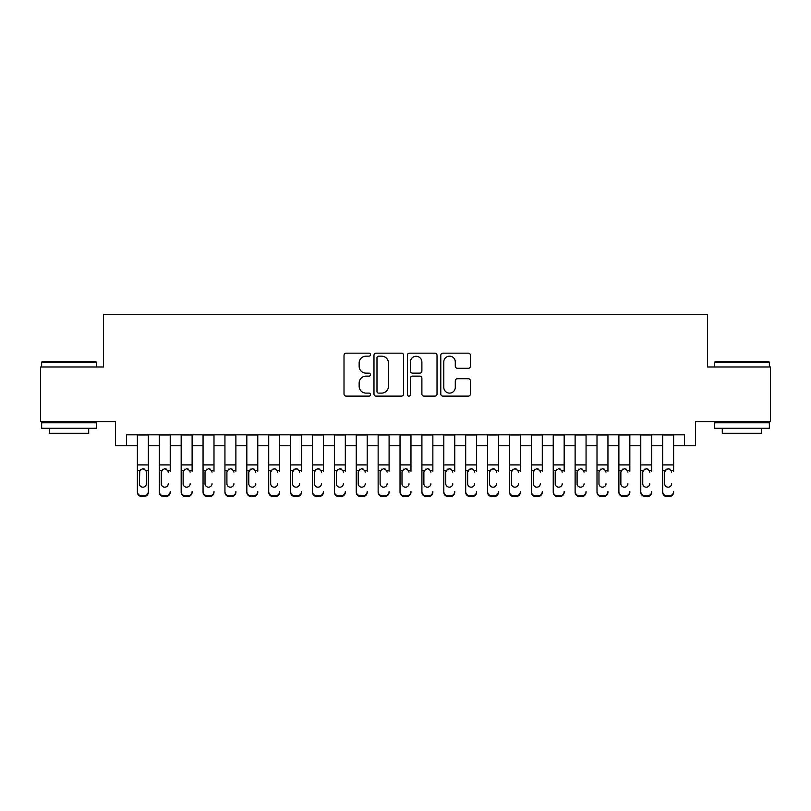 <?xml version="1.0" encoding="UTF-8"?>
<svg xmlns="http://www.w3.org/2000/svg" width="811" height="811" viewBox="0 0 811 811"><rect width="100%" height="100%" fill="white"/><g stroke="black" fill="none" stroke-linecap="round" stroke-linejoin="round"><path stroke-width="1.22" d="M370.485 354.66A1.5 1.5 0 0 0 368.975 353.16L346.155 353.16A2.149 2.149 0 0 0 344.006 355.309L344.006 393.974A2.149 2.149 0 0 0 346.155 396.123L368.975 396.123A1.5 1.5 0 0 0 370.485 394.622A1.5 1.5 0 0 0 368.975 393.112L366.025 393.112A6.873 6.873 0 0 1 359.151 386.239L359.151 383.015A6.873 6.873 0 0 1 366.025 376.142L368.975 376.142A1.5 1.5 0 0 0 370.485 374.641A1.5 1.5 0 0 0 368.975 373.141L366.025 373.141A6.873 6.873 0 0 1 359.151 366.258L359.151 363.044A6.873 6.873 0 0 1 366.025 356.161L368.975 356.161A1.5 1.5 0 0 0 370.485 354.66M468.282 368.306A2.149 2.149 0 0 0 470.431 366.156L470.431 355.309A2.149 2.149 0 0 0 468.282 353.16L442.938 353.16A2.149 2.149 0 0 0 440.789 355.309L440.789 393.974A2.149 2.149 0 0 0 442.938 396.123L468.282 396.123A2.149 2.149 0 0 0 470.431 393.974L470.431 380.866A2.149 2.149 0 0 0 468.282 378.727L457.434 378.727A2.149 2.149 0 0 0 455.285 380.866L455.285 387.374A5.748 5.748 0 0 1 449.537 393.112A5.748 5.748 0 0 1 443.789 387.374L443.789 361.909A5.748 5.748 0 0 1 449.537 356.161A5.748 5.748 0 0 1 455.285 361.909L455.285 366.156A2.149 2.149 0 0 0 457.434 368.306L468.282 368.306M126.455 445.766L126.455 434.828L684.545 434.828L684.545 445.766L695.493 445.766L695.493 421.7L770.45 421.7L770.45 366.977L707.527 366.977L707.527 314.455L103.473 314.455L103.473 366.977L40.55 366.977L40.55 421.7L115.507 421.7L115.507 445.766L137.394 445.766M403.625 355.309A2.149 2.149 0 0 0 401.475 353.16L376.122 353.16A2.149 2.149 0 0 0 373.972 355.309L373.972 393.974A2.149 2.149 0 0 0 376.122 396.123L401.475 396.123A2.149 2.149 0 0 0 403.625 393.974L403.625 355.309M409.525 353.16L434.878 353.16A2.149 2.149 0 0 1 437.028 355.309L437.028 393.974A2.149 2.149 0 0 1 434.878 396.123L424.031 396.123A2.149 2.149 0 0 1 421.882 393.974L421.882 378.291A2.149 2.149 0 0 0 419.733 376.142L412.535 376.142A2.149 2.149 0 0 0 410.386 378.291L410.386 394.622A1.5 1.5 0 0 1 408.886 396.123A1.5 1.5 0 0 1 407.375 394.622L407.375 355.309A2.149 2.149 0 0 1 409.525 353.16M148.342 445.766L159.28 445.766M170.229 445.766L181.167 445.766M192.116 445.766L203.054 445.766M213.992 445.766L224.941 445.766M235.879 445.766L246.828 445.766M257.766 445.766L268.715 445.766M279.653 445.766L290.602 445.766M301.54 445.766L312.488 445.766M323.427 445.766L334.375 445.766M345.314 445.766L356.252 445.766M367.201 445.766L378.139 445.766M389.087 445.766L400.026 445.766M410.974 445.766L421.913 445.766M432.861 445.766L443.799 445.766M454.748 445.766L465.686 445.766M476.625 445.766L487.573 445.766M498.512 445.766L509.46 445.766M520.398 445.766L531.347 445.766M542.285 445.766L553.234 445.766M564.172 445.766L575.121 445.766M586.059 445.766L597.008 445.766M607.946 445.766L618.884 445.766M629.833 445.766L640.771 445.766M651.72 445.766L662.658 445.766M673.606 445.766L684.545 445.766M378.484 356.161A1.5 1.5 0 0 0 376.983 357.671L376.983 391.612A1.5 1.5 0 0 0 378.484 393.112L381.596 393.112A6.873 6.873 0 0 0 388.479 386.239L388.479 363.044A6.873 6.873 0 0 0 381.596 356.161L378.484 356.161M421.882 362.02A5.748 5.748 0 0 0 416.134 356.272A5.748 5.748 0 0 0 410.386 362.02L410.386 370.992A2.149 2.149 0 0 0 412.535 373.141L419.733 373.141A2.149 2.149 0 0 0 421.882 370.992L421.882 362.02M137.394 471.242L137.394 491.517A4.379 4.339 -0 0 0 141.773 495.856L143.963 495.856A4.379 4.339 -0 0 0 148.342 491.517L148.342 492.206A4.379 4.339 180 0 1 143.963 496.545L143.963 495.856M146.365 483.701L146.365 472.174L146.365 483.701A3.497 3.477 180 0 1 142.868 487.178A3.497 3.477 180 0 0 146.365 483.701M139.37 484.39L139.37 483.701A3.497 3.477 180 0 0 142.868 487.178M141.043 469.163L139.37 471.901M144.693 469.163L142.868 468.657L145.98 470.562L146.365 472.174M148.342 434.828L148.342 491.517M137.394 434.828L137.394 492.206A4.379 4.339 180 0 0 141.773 496.545L143.963 496.545M137.394 470.562L139.756 470.562L139.37 483.701M139.756 470.562L142.868 468.657M42.304 361.513L95.698 361.513L96.357 362.162L41.645 362.162L42.304 361.513M69.006 428.259L41.645 428.259L41.645 422.795L96.357 422.795L96.357 428.259L69.006 428.259M88.703 428.259L88.703 433.297L49.309 433.297L49.309 428.259M715.302 361.513L768.696 361.513L769.355 362.162L714.643 362.162L715.302 361.513M741.994 428.259L714.643 428.259L714.643 422.795L769.355 422.795L769.355 428.259L741.994 428.259M761.691 428.259L761.691 433.297L722.297 433.297L722.297 428.259M159.28 434.828L159.28 491.517A4.379 4.339 -0 0 0 163.66 495.856L165.849 495.856A4.379 4.339 -0 0 0 170.229 491.517L170.229 492.206A4.379 4.339 180 0 1 165.849 496.545L165.849 495.856M170.229 471.242L170.229 434.828M168.252 484.39L168.252 483.701A3.497 3.477 180 0 1 164.755 487.178A3.497 3.477 180 0 0 168.252 483.701M161.247 484.39L161.247 483.701A3.497 3.477 180 0 0 164.755 487.178A3.497 3.477 180 0 1 161.247 483.701L161.247 471.901M162.93 469.163L161.247 472.174L161.642 470.562L164.755 468.657L167.867 470.562L168.252 472.174M166.579 469.163L164.755 468.657M181.167 434.828L181.167 491.517A4.379 4.339 -0 0 0 185.547 495.856L187.736 495.856A4.379 4.339 -0 0 0 192.116 491.517L192.116 492.206A4.379 4.339 180 0 1 187.736 496.545L187.736 495.856M192.116 471.242L192.116 434.828M190.139 484.39L190.139 483.701A3.497 3.477 180 0 1 186.642 487.178A3.497 3.477 180 0 0 190.139 483.701M183.134 484.39L183.134 483.701A3.497 3.477 180 0 0 186.642 487.178A3.497 3.477 180 0 1 183.134 483.701L183.134 471.901M184.817 469.163L183.134 472.174L183.529 470.562L186.642 468.657L189.754 470.562L190.139 472.174M188.466 469.163L186.642 468.657M203.054 434.828L203.054 491.517A4.379 4.339 -0 0 0 207.434 495.856L209.623 495.856A4.379 4.339 -0 0 0 213.992 491.517L213.992 492.206A4.379 4.339 180 0 1 209.623 496.545L209.623 495.856M213.992 471.242L213.992 434.828M212.026 484.39L212.026 483.701A3.497 3.477 180 0 1 208.528 487.178A3.497 3.477 180 0 0 212.026 483.701M205.021 484.39L205.021 483.701A3.497 3.477 180 0 0 208.528 487.178A3.497 3.477 180 0 1 205.021 483.701L205.021 471.901M206.693 469.163L205.021 472.174L205.416 470.562L208.528 468.657L211.641 470.562L212.026 472.174M210.353 469.163L208.528 468.657M224.941 434.828L224.941 491.517A4.379 4.339 -0 0 0 229.32 495.856L231.51 495.856A4.379 4.339 -0 0 0 235.879 491.517L235.879 492.206A4.379 4.339 180 0 1 231.51 496.545L231.51 495.856M235.879 471.242L235.879 434.828M233.913 484.39L233.913 483.701A3.497 3.477 180 0 1 230.415 487.178A3.497 3.477 180 0 0 233.913 483.701M226.908 484.39L226.908 483.701A3.497 3.477 180 0 0 230.415 487.178A3.497 3.477 180 0 1 226.908 483.701L226.908 471.901M228.58 469.163L226.908 472.174L227.293 470.562L230.415 468.657L233.527 470.562L233.913 472.174M232.24 469.163L230.415 468.657M163.66 495.856L163.66 496.545L165.849 496.545M163.66 496.545A4.379 4.339 180 0 1 159.28 492.206L159.28 491.517M185.547 495.856L185.547 496.545L187.736 496.545M185.547 496.545A4.379 4.339 180 0 1 181.167 492.206L181.167 491.517M207.434 495.856L207.434 496.545L209.623 496.545M207.434 496.545A4.379 4.339 180 0 1 203.054 492.206L203.054 491.517M229.32 495.856L229.32 496.545L231.51 496.545M229.32 496.545A4.379 4.339 180 0 1 224.941 492.206L224.941 491.517M246.828 434.828L246.828 491.517A4.379 4.339 -0 0 0 251.207 495.856L253.397 495.856A4.379 4.339 -0 0 0 257.766 491.517L257.766 492.206A4.379 4.339 180 0 1 253.397 496.545L253.397 495.856M257.766 471.242L257.766 434.828M255.8 484.39L255.8 483.701A3.497 3.477 180 0 1 252.302 487.178A3.497 3.477 180 0 0 255.8 483.701M248.795 484.39L248.795 483.701A3.497 3.477 180 0 0 252.302 487.178A3.497 3.477 180 0 1 248.795 483.701L248.795 471.901M250.467 469.163L248.795 472.174L249.18 470.562L252.302 468.657L255.414 470.562L255.8 472.174M254.127 469.163L252.302 468.657M251.207 495.856L251.207 496.545L253.397 496.545M251.207 496.545A4.379 4.339 180 0 1 246.828 492.206L246.828 491.517M268.715 434.828L268.715 491.517A4.379 4.339 -0 0 0 273.094 495.856L275.274 495.856A4.379 4.339 -0 0 0 279.653 491.517L279.653 492.206A4.379 4.339 180 0 1 275.274 496.545L275.274 495.856M279.653 471.242L279.653 434.828M277.686 484.39L277.686 483.701A3.497 3.477 180 0 1 274.179 487.178A3.497 3.477 180 0 0 277.686 483.701M270.681 484.39L270.681 483.701A3.497 3.477 180 0 0 274.179 487.178A3.497 3.477 180 0 1 270.681 483.701L270.681 471.901M272.354 469.163L270.681 472.174L271.067 470.562L274.179 468.657L277.301 470.562L277.686 472.174M276.014 469.163L274.179 468.657M273.094 495.856L273.094 496.545L275.274 496.545M273.094 496.545A4.379 4.339 180 0 1 268.715 492.206L268.715 491.517M290.602 434.828L290.602 491.517A4.379 4.339 -0 0 0 294.971 495.856L297.161 495.856A4.379 4.339 -0 0 0 301.54 491.517L301.54 492.206A4.379 4.339 180 0 1 297.161 496.545L297.161 495.856M301.54 471.242L301.54 434.828M299.573 484.39L299.573 483.701A3.497 3.477 180 0 1 296.066 487.178A3.497 3.477 180 0 0 299.573 483.701M292.568 484.39L292.568 483.701A3.497 3.477 180 0 0 296.066 487.178A3.497 3.477 180 0 1 292.568 483.701L292.568 471.901M294.241 469.163L292.568 472.174L292.953 470.562L296.066 468.657L299.188 470.562L299.573 472.174M297.901 469.163L296.066 468.657M294.971 495.856L294.971 496.545L297.161 496.545M294.971 496.545A4.379 4.339 180 0 1 290.602 492.206L290.602 491.517M312.488 434.828L312.488 491.517A4.379 4.339 -0 0 0 316.858 495.856L319.047 495.856A4.379 4.339 -0 0 0 323.427 491.517L323.427 492.206A4.379 4.339 180 0 1 319.047 496.545L319.047 495.856M323.427 471.242L323.427 434.828M321.46 484.39L321.46 483.701A3.497 3.477 180 0 1 317.953 487.178A3.497 3.477 180 0 0 321.46 483.701M314.455 484.39L314.455 483.701A3.497 3.477 180 0 0 317.953 487.178A3.497 3.477 180 0 1 314.455 483.701L314.455 471.901M316.128 469.163L314.455 472.174L314.84 470.562L317.953 468.657L321.075 470.562L321.46 472.174M319.787 469.163L317.953 468.657M316.858 495.856L316.858 496.545L319.047 496.545M316.858 496.545A4.379 4.339 180 0 1 312.488 492.206L312.488 491.517M334.375 434.828L334.375 491.517A4.379 4.339 -0 0 0 338.745 495.856L340.934 495.856A4.379 4.339 -0 0 0 345.314 491.517L345.314 492.206A4.379 4.339 180 0 1 340.934 496.545L340.934 495.856M345.314 471.242L345.314 434.828M343.347 484.39L343.347 483.701A3.497 3.477 180 0 1 339.839 487.178A3.497 3.477 180 0 0 343.347 483.701M336.342 484.39L336.342 483.701A3.497 3.477 180 0 0 339.839 487.178A3.497 3.477 180 0 1 336.342 483.701L336.342 471.901M338.015 469.163L336.342 472.174L336.727 470.562L339.839 468.657L342.952 470.562L343.347 472.174M341.664 469.163L339.839 468.657M338.745 495.856L338.745 496.545L340.934 496.545M338.745 496.545A4.379 4.339 180 0 1 334.375 492.206L334.375 491.517M356.252 434.828L356.252 491.517A4.379 4.339 -0 0 0 360.631 495.856L362.821 495.856A4.379 4.339 -0 0 0 367.201 491.517L367.201 492.206A4.379 4.339 180 0 1 362.821 496.545L362.821 495.856M367.201 471.242L367.201 434.828M365.234 484.39L365.234 483.701A3.497 3.477 180 0 1 361.726 487.178A3.497 3.477 180 0 0 365.234 483.701M358.229 484.39L358.229 483.701A3.497 3.477 180 0 0 361.726 487.178A3.497 3.477 180 0 1 358.229 483.701L358.229 471.901M359.902 469.163L358.229 472.174L358.614 470.562L361.726 468.657L364.838 470.562L365.234 472.174M363.551 469.163L361.726 468.657M360.631 495.856L360.631 496.545L362.821 496.545M360.631 496.545A4.379 4.339 180 0 1 356.252 492.206L356.252 491.517M378.139 434.828L378.139 491.517A4.379 4.339 -0 0 0 382.518 495.856L384.708 495.856A4.379 4.339 -0 0 0 389.087 491.517L389.087 492.206A4.379 4.339 180 0 1 384.708 496.545L384.708 495.856M389.087 471.242L389.087 434.828M387.121 484.39L387.121 483.701A3.497 3.477 180 0 1 383.613 487.178A3.497 3.477 180 0 0 387.121 483.701M380.116 484.39L380.116 483.701A3.497 3.477 180 0 0 383.613 487.178A3.497 3.477 180 0 1 380.116 483.701L380.116 471.901M381.788 469.163L380.116 472.174L380.501 470.562L383.613 468.657L386.725 470.562L387.121 472.174M385.438 469.163L383.613 468.657M382.518 495.856L382.518 496.545L384.708 496.545M382.518 496.545A4.379 4.339 180 0 1 378.139 492.206L378.139 491.517M400.026 434.828L400.026 491.517A4.379 4.339 -0 0 0 404.405 495.856L406.595 495.856A4.379 4.339 -0 0 0 410.974 491.517L410.974 492.206A4.379 4.339 180 0 1 406.595 496.545L406.595 495.856M410.974 471.242L410.974 434.828M408.997 484.39L408.997 483.701A3.497 3.477 180 0 1 405.5 487.178A3.497 3.477 180 0 0 408.997 483.701M402.003 484.39L402.003 483.701A3.497 3.477 180 0 0 405.5 487.178A3.497 3.477 180 0 1 402.003 483.701L402.003 471.901M403.675 469.163L402.003 472.174L402.388 470.562L405.5 468.657L408.612 470.562L408.997 472.174M407.325 469.163L405.5 468.657M404.405 495.856L404.405 496.545L406.595 496.545M404.405 496.545A4.379 4.339 180 0 1 400.026 492.206L400.026 491.517M421.913 434.828L421.913 491.517A4.379 4.339 -0 0 0 426.292 495.856L428.482 495.856A4.379 4.339 -0 0 0 432.861 491.517L432.861 492.206A4.379 4.339 180 0 1 428.482 496.545L428.482 495.856M432.861 471.242L432.861 434.828M430.884 484.39L430.884 483.701A3.497 3.477 180 0 1 427.387 487.178A3.497 3.477 180 0 0 430.884 483.701M423.879 484.39L423.879 483.701A3.497 3.477 180 0 0 427.387 487.178A3.497 3.477 180 0 1 423.879 483.701L423.879 471.901M425.562 469.163L423.879 472.174L424.275 470.562L427.387 468.657L430.499 470.562L430.884 472.174M429.212 469.163L427.387 468.657M426.292 495.856L426.292 496.545L428.482 496.545M426.292 496.545A4.379 4.339 180 0 1 421.913 492.206L421.913 491.517M443.799 434.828L443.799 491.517A4.379 4.339 -0 0 0 448.179 495.856L450.369 495.856A4.379 4.339 -0 0 0 454.748 491.517L454.748 492.206A4.379 4.339 180 0 1 450.369 496.545L450.369 495.856M454.748 471.242L454.748 434.828M452.771 484.39L452.771 483.701A3.497 3.477 180 0 1 449.274 487.178A3.497 3.477 180 0 0 452.771 483.701M445.766 484.39L445.766 483.701A3.497 3.477 180 0 0 449.274 487.178A3.497 3.477 180 0 1 445.766 483.701L445.766 471.901M447.449 469.163L445.766 472.174L446.162 470.562L449.274 468.657L452.386 470.562L452.771 472.174M451.098 469.163L449.274 468.657M448.179 495.856L448.179 496.545L450.369 496.545M448.179 496.545A4.379 4.339 180 0 1 443.799 492.206L443.799 491.517M465.686 434.828L465.686 491.517A4.379 4.339 -0 0 0 470.066 495.856L472.255 495.856A4.379 4.339 -0 0 0 476.625 491.517L476.625 492.206A4.379 4.339 180 0 1 472.255 496.545L472.255 495.856M476.625 471.242L476.625 434.828M474.658 484.39L474.658 483.701A3.497 3.477 180 0 1 471.161 487.178A3.497 3.477 180 0 0 474.658 483.701M467.653 484.39L467.653 483.701A3.497 3.477 180 0 0 471.161 487.178A3.497 3.477 180 0 1 467.653 483.701L467.653 471.901M469.336 469.163L467.653 472.174L468.048 470.562L471.161 468.657L474.273 470.562L474.658 472.174M472.985 469.163L471.161 468.657M470.066 495.856L470.066 496.545L472.255 496.545M470.066 496.545A4.379 4.339 180 0 1 465.686 492.206L465.686 491.517M487.573 434.828L487.573 491.517A4.379 4.339 -0 0 0 491.953 495.856L494.142 495.856A4.379 4.339 -0 0 0 498.512 491.517L498.512 492.206A4.379 4.339 180 0 1 494.142 496.545L494.142 495.856M498.512 471.242L498.512 434.828M496.545 484.39L496.545 483.701A3.497 3.477 180 0 1 493.047 487.178A3.497 3.477 180 0 0 496.545 483.701M489.54 484.39L489.54 483.701A3.497 3.477 180 0 0 493.047 487.178A3.497 3.477 180 0 1 489.54 483.701L489.54 471.901M491.213 469.163L489.54 472.174L489.925 470.562L493.047 468.657L496.16 470.562L496.545 472.174M494.872 469.163L493.047 468.657M491.953 495.856L491.953 496.545L494.142 496.545M491.953 496.545A4.379 4.339 180 0 1 487.573 492.206L487.573 491.517M509.46 434.828L509.46 491.517A4.379 4.339 -0 0 0 513.839 495.856L516.029 495.856A4.379 4.339 -0 0 0 520.398 491.517L520.398 492.206A4.379 4.339 180 0 1 516.029 496.545L516.029 495.856M520.398 471.242L520.398 434.828M518.432 484.39L518.432 483.701A3.497 3.477 180 0 1 514.934 487.178A3.497 3.477 180 0 0 518.432 483.701M511.427 484.39L511.427 483.701A3.497 3.477 180 0 0 514.934 487.178A3.497 3.477 180 0 1 511.427 483.701L511.427 471.901M513.099 469.163L511.427 472.174L511.812 470.562L514.934 468.657L518.047 470.562L518.432 472.174M516.759 469.163L514.934 468.657M513.839 495.856L513.839 496.545L516.029 496.545M513.839 496.545A4.379 4.339 180 0 1 509.46 492.206L509.46 491.517M531.347 434.828L531.347 491.517A4.379 4.339 -0 0 0 535.726 495.856L537.906 495.856A4.379 4.339 -0 0 0 542.285 491.517L542.285 492.206A4.379 4.339 180 0 1 537.906 496.545L537.906 495.856M542.285 471.242L542.285 434.828M540.319 484.39L540.319 483.701A3.497 3.477 180 0 1 536.821 487.178A3.497 3.477 180 0 0 540.319 483.701M533.314 484.39L533.314 483.701A3.497 3.477 180 0 0 536.821 487.178A3.497 3.477 180 0 1 533.314 483.701L533.314 471.901M534.986 469.163L533.314 472.174L533.699 470.562L536.821 468.657L539.933 470.562L540.319 472.174M538.646 469.163L536.821 468.657M535.726 495.856L535.726 496.545L537.906 496.545M535.726 496.545A4.379 4.339 180 0 1 531.347 492.206L531.347 491.517M553.234 434.828L553.234 491.517A4.379 4.339 -0 0 0 557.603 495.856L559.793 495.856A4.379 4.339 -0 0 0 564.172 491.517L564.172 492.206A4.379 4.339 180 0 1 559.793 496.545L559.793 495.856M564.172 471.242L564.172 434.828M562.205 484.39L562.205 483.701A3.497 3.477 180 0 1 558.698 487.178A3.497 3.477 180 0 0 562.205 483.701M555.2 484.39L555.2 483.701A3.497 3.477 180 0 0 558.698 487.178A3.497 3.477 180 0 1 555.2 483.701L555.2 471.901M556.873 469.163L555.2 472.174L555.586 470.562L558.698 468.657L561.82 470.562L562.205 472.174M560.533 469.163L558.698 468.657M557.603 495.856L557.603 496.545L559.793 496.545M557.603 496.545A4.379 4.339 180 0 1 553.234 492.206L553.234 491.517M575.121 434.828L575.121 491.517A4.379 4.339 -0 0 0 579.49 495.856L581.68 495.856A4.379 4.339 -0 0 0 586.059 491.517L586.059 492.206A4.379 4.339 180 0 1 581.68 496.545L581.68 495.856M586.059 471.242L586.059 434.828M584.092 484.39L584.092 483.701A3.497 3.477 180 0 1 580.585 487.178A3.497 3.477 180 0 0 584.092 483.701M577.087 484.39L577.087 483.701A3.497 3.477 180 0 0 580.585 487.178A3.497 3.477 180 0 1 577.087 483.701L577.087 471.901M578.76 469.163L577.087 472.174L577.473 470.562L580.585 468.657L583.707 470.562L584.092 472.174M582.42 469.163L580.585 468.657M579.49 495.856L579.49 496.545L581.68 496.545M579.49 496.545A4.379 4.339 180 0 1 575.121 492.206L575.121 491.517M597.008 434.828L597.008 491.517A4.379 4.339 -0 0 0 601.377 495.856L603.566 495.856A4.379 4.339 -0 0 0 607.946 491.517L607.946 492.206A4.379 4.339 180 0 1 603.566 496.545L603.566 495.856M607.946 471.242L607.946 434.828M605.979 484.39L605.979 483.701A3.497 3.477 180 0 1 602.472 487.178A3.497 3.477 180 0 0 605.979 483.701M598.974 484.39L598.974 483.701A3.497 3.477 180 0 0 602.472 487.178A3.497 3.477 180 0 1 598.974 483.701L598.974 471.901M600.647 469.163L598.974 472.174L599.359 470.562L602.472 468.657L605.584 470.562L605.979 472.174M604.307 469.163L602.472 468.657M601.377 495.856L601.377 496.545L603.566 496.545M601.377 496.545A4.379 4.339 180 0 1 597.008 492.206L597.008 491.517M618.884 434.828L618.884 491.517A4.379 4.339 -0 0 0 623.264 495.856L625.453 495.856A4.379 4.339 -0 0 0 629.833 491.517L629.833 492.206A4.379 4.339 180 0 1 625.453 496.545L625.453 495.856M629.833 471.242L629.833 434.828M627.866 484.39L627.866 483.701A3.497 3.477 180 0 1 624.358 487.178A3.497 3.477 180 0 0 627.866 483.701M620.861 484.39L620.861 483.701A3.497 3.477 180 0 0 624.358 487.178A3.497 3.477 180 0 1 620.861 483.701L620.861 471.901M622.534 469.163L620.861 472.174L621.246 470.562L624.358 468.657L627.471 470.562L627.866 472.174M626.183 469.163L624.358 468.657M623.264 495.856L623.264 496.545L625.453 496.545M623.264 496.545A4.379 4.339 180 0 1 618.884 492.206L618.884 491.517M640.771 434.828L640.771 491.517A4.379 4.339 -0 0 0 645.15 495.856L647.34 495.856A4.379 4.339 -0 0 0 651.72 491.517L651.72 492.206A4.379 4.339 180 0 1 647.34 496.545L647.34 495.856M651.72 471.242L651.72 434.828M649.753 484.39L649.753 483.701A3.497 3.477 180 0 1 646.245 487.178A3.497 3.477 180 0 0 649.753 483.701M642.748 484.39L642.748 483.701A3.497 3.477 180 0 0 646.245 487.178A3.497 3.477 180 0 1 642.748 483.701L642.748 471.901M644.421 469.163L642.748 472.174L643.133 470.562L646.245 468.657L649.358 470.562L649.753 472.174M648.07 469.163L646.245 468.657M645.15 495.856L645.15 496.545L647.34 496.545M645.15 496.545A4.379 4.339 180 0 1 640.771 492.206L640.771 491.517M662.658 434.828L662.658 491.517A4.379 4.339 -0 0 0 667.037 495.856L669.227 495.856A4.379 4.339 -0 0 0 673.606 491.517L673.606 492.206A4.379 4.339 180 0 1 669.227 496.545L669.227 495.856M673.606 471.242L673.606 434.828M671.63 484.39L671.63 483.701A3.497 3.477 180 0 1 668.132 487.178A3.497 3.477 180 0 0 671.63 483.701M664.635 484.39L664.635 483.701A3.497 3.477 180 0 0 668.132 487.178A3.497 3.477 180 0 1 664.635 483.701L664.635 471.901M666.307 469.163L664.635 472.174L665.02 470.562L668.132 468.657L671.244 470.562L671.63 472.174M669.957 469.163L668.132 468.657M667.037 495.856L667.037 496.545L669.227 496.545M667.037 496.545A4.379 4.339 180 0 1 662.658 492.206L662.658 491.517M145.98 470.562L148.342 470.562M137.394 464.906L148.342 464.906M137.394 434.98L148.342 434.98M141.773 495.856L141.773 496.545M167.867 470.562L170.229 470.562M159.28 470.562L161.642 470.562M159.28 464.906L170.229 464.906M159.28 434.98L170.229 434.98M189.754 470.562L192.116 470.562M181.167 470.562L183.529 470.562M181.167 464.906L192.116 464.906M181.167 434.98L192.116 434.98M211.641 470.562L213.992 470.562M203.054 470.562L205.416 470.562M203.054 464.906L213.992 464.906M203.054 434.98L213.992 434.98M233.527 470.562L235.879 470.562M224.941 470.562L227.293 470.562M224.941 464.906L235.879 464.906M224.941 434.98L235.879 434.98M255.414 470.562L257.766 470.562M246.828 470.562L249.18 470.562M246.828 464.906L257.766 464.906M246.828 434.98L257.766 434.98M277.301 470.562L279.653 470.562M268.715 470.562L271.067 470.562M268.715 464.906L279.653 464.906M268.715 434.98L279.653 434.98M299.188 470.562L301.54 470.562M290.602 470.562L292.953 470.562M290.602 464.906L301.54 464.906M290.602 434.98L301.54 434.98M321.075 470.562L323.427 470.562M312.488 470.562L314.84 470.562M312.488 464.906L323.427 464.906M312.488 434.98L323.427 434.98M342.952 470.562L345.314 470.562M334.375 470.562L336.727 470.562M334.375 464.906L345.314 464.906M334.375 434.98L345.314 434.98M364.838 470.562L367.201 470.562M356.252 470.562L358.614 470.562M356.252 464.906L367.201 464.906M356.252 434.98L367.201 434.98M386.725 470.562L389.087 470.562M378.139 470.562L380.501 470.562M378.139 464.906L389.087 464.906M378.139 434.98L389.087 434.98M408.612 470.562L410.974 470.562M400.026 470.562L402.388 470.562M400.026 464.906L410.974 464.906M400.026 434.98L410.974 434.98M430.499 470.562L432.861 470.562M421.913 470.562L424.275 470.562M421.913 464.906L432.861 464.906M421.913 434.98L432.861 434.98M452.386 470.562L454.748 470.562M443.799 470.562L446.162 470.562M443.799 464.906L454.748 464.906M443.799 434.98L454.748 434.98M474.273 470.562L476.625 470.562M465.686 470.562L468.048 470.562M465.686 464.906L476.625 464.906M465.686 434.98L476.625 434.98M496.16 470.562L498.512 470.562M487.573 470.562L489.925 470.562M487.573 464.906L498.512 464.906M487.573 434.98L498.512 434.98M518.047 470.562L520.398 470.562M509.46 470.562L511.812 470.562M509.46 464.906L520.398 464.906M509.46 434.98L520.398 434.98M539.933 470.562L542.285 470.562M531.347 470.562L533.699 470.562M531.347 464.906L542.285 464.906M531.347 434.98L542.285 434.98M561.82 470.562L564.172 470.562M553.234 470.562L555.586 470.562M553.234 464.906L564.172 464.906M553.234 434.98L564.172 434.98M583.707 470.562L586.059 470.562M575.121 470.562L577.473 470.562M575.121 464.906L586.059 464.906M575.121 434.98L586.059 434.98M605.584 470.562L607.946 470.562M597.008 470.562L599.359 470.562M597.008 464.906L607.946 464.906M597.008 434.98L607.946 434.98M627.471 470.562L629.833 470.562M618.884 470.562L621.246 470.562M618.884 464.906L629.833 464.906M618.884 434.98L629.833 434.98M649.358 470.562L651.72 470.562M640.771 470.562L643.133 470.562M640.771 464.906L651.72 464.906M640.771 434.98L651.72 434.98M671.244 470.562L673.606 470.562M662.658 470.562L665.02 470.562M662.658 464.906L673.606 464.906M662.658 434.98L673.606 434.98M41.645 366.977L41.645 362.162M54.124 422.795L54.124 421.7M83.888 422.795L83.888 421.7M96.357 366.977L96.357 362.162M714.643 366.977L714.643 362.162M727.112 422.795L727.112 421.7M756.876 422.795L756.876 421.7M769.355 366.977L769.355 362.162"/></g></svg>
